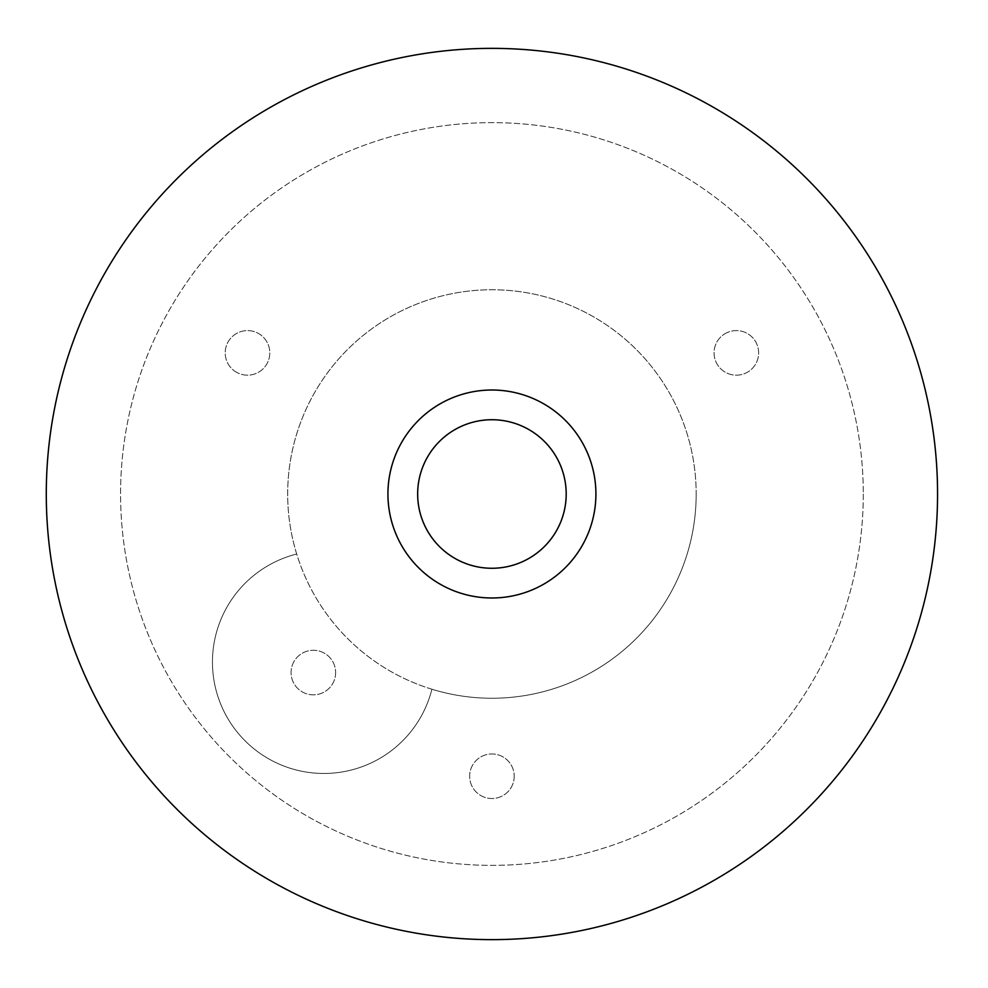 <?xml version="1.0" encoding="UTF-8"?>
<svg xmlns="http://www.w3.org/2000/svg" width="988" height="988" viewBox="0 0 988 988"><rect width="100%" height="100%" fill="white"/><g stroke="black" fill="none" stroke-linecap="round" stroke-linejoin="round"><path stroke-width="0.74" stroke-dasharray="4.94 3.71" d="M863.29 494A371.365 371.365 0 0 1 306.243 815.606A371.365 371.365 0 0 1 306.243 172.394A371.365 371.365 0 0 1 863.29 494A371.365 371.365 0 0 1 306.243 815.606A371.365 371.365 0 0 1 306.243 172.394A371.365 371.365 0 0 1 863.29 494M566.198 494A74.273 74.273 0 0 0 454.789 429.681A74.273 74.273 0 0 0 454.789 558.319A74.273 74.273 0 0 0 566.198 494M696.182 494A204.257 204.257 0 0 1 389.803 670.889A204.257 204.257 0 0 1 389.803 317.111A204.257 204.257 0 0 1 696.182 494A204.257 204.257 0 0 1 431.904 689.229A111.409 111.409 0 0 1 212.828 671.198A111.409 111.409 0 0 1 296.684 554.021A204.257 204.257 0 0 1 461.581 292.016A204.257 204.257 0 0 1 696.182 494M236.354 372.18A22.279 22.279 0 0 1 236.354 333.586A22.279 22.279 0 0 1 269.786 352.877A22.279 22.279 0 0 1 236.354 372.18A22.279 22.279 0 0 1 236.354 333.586A22.279 22.279 0 0 1 269.786 352.877A22.279 22.279 0 0 1 236.354 372.18M514.205 776.235A22.279 22.279 0 0 1 480.786 795.538A22.279 22.279 0 0 1 480.786 756.944A22.279 22.279 0 0 1 514.205 776.235A22.279 22.279 0 0 1 480.786 795.538A22.279 22.279 0 0 1 480.786 756.944A22.279 22.279 0 0 1 514.205 776.235M725.204 333.586A22.279 22.279 0 0 1 758.636 352.877A22.279 22.279 0 0 1 725.204 372.18A22.279 22.279 0 0 1 725.204 333.586A22.279 22.279 0 0 1 758.636 352.877A22.279 22.279 0 0 1 725.204 372.18A22.279 22.279 0 0 1 725.204 333.586M431.904 689.229A204.257 204.257 0 0 1 296.684 554.021A111.409 111.409 0 0 0 314.727 773.098A111.409 111.409 0 0 0 431.904 689.229M335.636 672.569A22.279 22.279 0 0 1 302.217 691.859A22.279 22.279 0 0 1 302.217 653.266A22.279 22.279 0 0 1 335.636 672.569A22.279 22.279 0 0 1 302.217 691.859A22.279 22.279 0 0 1 302.217 653.266A22.279 22.279 0 0 1 335.636 672.569"/><path stroke-width="1.48" d="M595.912 494A103.987 103.987 0 0 0 439.932 403.944A103.987 103.987 0 0 0 439.932 584.056A103.987 103.987 0 0 0 595.912 494M937.563 494A445.637 445.637 0 0 0 269.107 108.063A445.637 445.637 0 0 0 269.107 879.938A445.637 445.637 0 0 0 937.563 494M566.198 494A74.273 74.273 0 0 0 454.789 429.681A74.273 74.273 0 0 0 454.789 558.319A74.273 74.273 0 0 0 566.198 494"/></g></svg>
